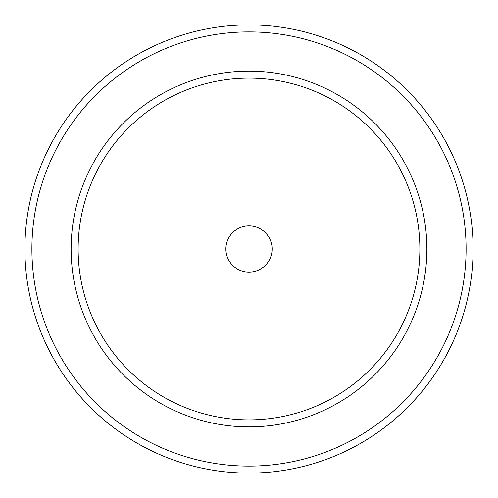 <?xml version="1.0" encoding="UTF-8"?>
<svg xmlns="http://www.w3.org/2000/svg" width="498" height="498" viewBox="0 0 498 498"><rect width="100%" height="100%" fill="white"/><g stroke="black" fill="none" stroke-linecap="round" stroke-linejoin="round"><path stroke-width="0.75" d="M249 419.876A170.876 170.876 0 0 0 419.876 249A170.876 170.876 0 0 0 249 78.124A170.876 170.876 0 0 0 78.124 249A170.876 170.876 0 0 0 249 419.876M249 71.121A177.879 177.879 0 0 1 426.879 249A177.879 177.879 0 0 1 249 426.879A177.879 177.879 0 0 1 71.121 249A177.879 177.879 0 0 1 249 71.121M249 466.097A217.097 217.097 0 0 0 466.097 249A217.097 217.097 0 0 0 249 31.903A217.097 217.097 0 0 0 31.903 249A217.097 217.097 0 0 0 249 466.097M249 24.9A224.1 224.1 0 0 1 473.1 249A224.1 224.1 0 0 1 249 473.1A224.1 224.1 0 0 1 24.9 249A224.1 224.1 0 0 1 249 24.9M249 225.893A23.107 23.107 0 0 0 225.887 249A23.107 23.107 0 0 0 249 272.107A23.107 23.107 0 0 0 272.107 249A23.107 23.107 0 0 0 249 225.893"/></g></svg>
